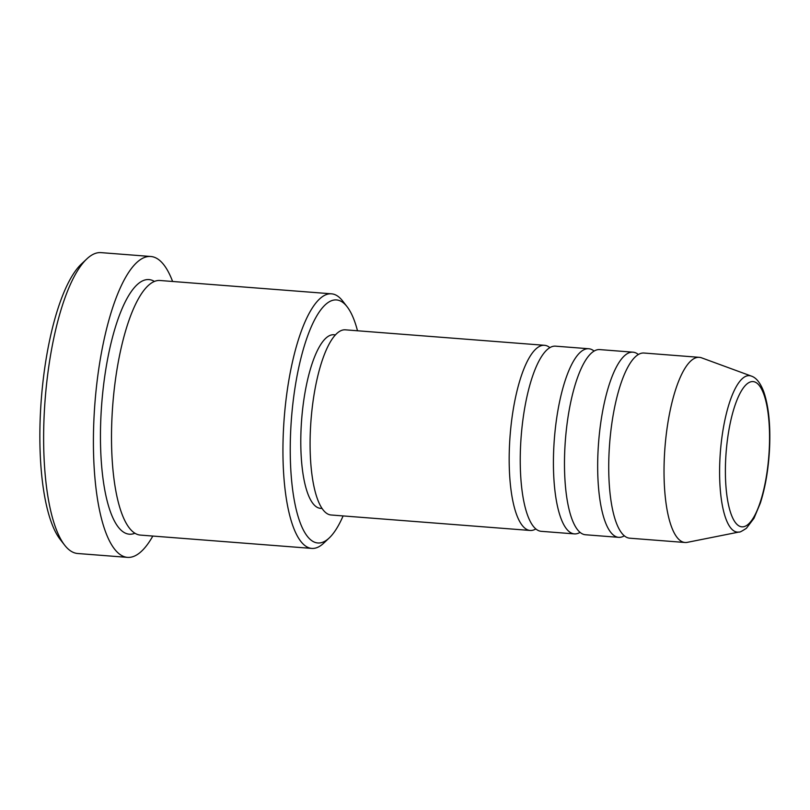 <?xml version="1.0" encoding="UTF-8"?>
<svg xmlns="http://www.w3.org/2000/svg" width="810" height="810" viewBox="0 0 810 810"><rect width="100%" height="100%" fill="white"/><g stroke="black" fill="none" stroke-linecap="round" stroke-linejoin="round"><path stroke-width="1.21" d="M535.805 528.96A92.856 27.307 -85.6 0 1 530.125 530.459A92.856 27.307 -85.6 0 1 509.581 443.677A92.856 27.307 -85.6 0 1 544.512 345.303A92.856 27.307 -85.6 0 1 549.899 347.662M580.051 532.393A92.856 27.307 -85.6 0 1 574.371 533.891L541.191 531.319A92.856 27.307 -85.6 0 1 520.648 444.538A92.856 27.307 -85.6 0 1 555.579 346.164L588.759 348.745A92.856 27.307 -85.6 0 1 594.135 351.105M574.371 533.891A92.856 27.307 -85.6 0 1 553.827 447.12A92.856 27.307 -85.6 0 1 588.759 348.745M624.287 535.835A92.856 27.307 -85.6 0 1 618.607 537.334L585.428 534.752A92.856 27.307 -85.6 0 1 564.884 447.981A92.856 27.307 -85.6 0 1 599.815 349.596L633.005 352.178A92.856 27.307 -85.6 0 1 638.381 354.537M618.607 537.334A92.856 27.307 -85.6 0 1 598.074 450.552A92.856 27.307 -85.6 0 1 633.005 352.178M739.216 531.998L687.245 542.356A92.856 27.307 -85.6 0 1 684.976 542.487L629.674 538.194A92.856 27.307 -85.6 0 1 609.13 451.413A92.856 27.307 -85.6 0 1 644.061 353.038L699.364 357.342A92.856 27.307 -85.6 0 1 701.581 357.828L751.326 376.083A78.459 23.075 -85.6 0 0 719.938 458.794A78.459 23.075 -85.6 0 0 739.216 531.998C739.398 532.514 741.798 531.279 746.395 528.292L753.988 518.279L760.337 503.101C765.318 487.488 768.376 469.638 769.5 449.54C770.654 425.483 768.71 406.154 763.678 391.554C760.317 382.796 756.196 377.642 751.326 376.083M357.504 330.774A121.875 35.832 94.4 0 0 347.146 306.787A121.875 35.832 94.4 0 0 290.77 429.158A121.875 35.832 94.4 0 0 329.174 538.012A121.875 35.832 94.4 0 0 343.116 515.919M329.174 538.012L323.747 543.135A127.676 37.543 -85.6 0 1 311.749 548.41A127.676 37.543 -85.6 0 1 283.5 429.097A127.676 37.543 -85.6 0 1 331.533 293.827A127.676 37.543 -85.6 0 1 342.569 300.895L347.146 306.787M64.638 545.15L60.051 539.258A145.091 42.667 -85.6 0 1 40.5 411.703A145.091 42.667 -85.6 0 1 81.445 263.979L86.883 258.866A150.893 44.368 94.4 0 0 44.297 412.492A150.893 44.368 94.4 0 0 64.638 545.15A150.893 44.368 94.4 0 0 77.679 553.503L127.453 557.371A150.893 44.368 -85.6 0 1 94.071 416.36A150.893 44.368 -85.6 0 1 150.832 256.497A150.893 44.368 -85.6 0 1 172.611 281.475M311.749 548.41L140.312 535.086A127.676 37.543 -85.6 0 1 112.064 415.773A127.676 37.543 -85.6 0 1 160.096 280.503L331.533 293.827M530.125 530.459L331.037 514.988A92.856 27.307 -85.6 0 1 310.493 428.207A92.856 27.307 -85.6 0 1 345.425 329.832L544.512 345.303M322.016 508.457L320.426 508.336A87.055 25.596 -85.6 0 1 301.168 426.981A87.055 25.596 -85.6 0 1 333.912 334.753L335.502 334.884M152.827 536.058A150.893 44.368 -85.6 0 1 127.453 557.371M684.976 542.487A92.856 27.307 -85.6 0 1 664.433 455.716A92.856 27.307 -85.6 0 1 699.364 357.342M150.832 256.497L101.058 252.629A150.893 44.368 94.4 0 0 86.883 258.866M725.709 458.764A72.849 21.424 94.4 0 0 743.671 526.723A72.849 21.424 94.4 0 0 769.237 449.661A72.849 21.424 94.4 0 0 751.275 381.702A72.849 21.424 94.4 0 0 725.709 458.764M134.885 533.263A127.676 37.543 -85.6 0 1 101.007 414.912A127.676 37.543 -85.6 0 1 154.457 281.465"/></g></svg>
